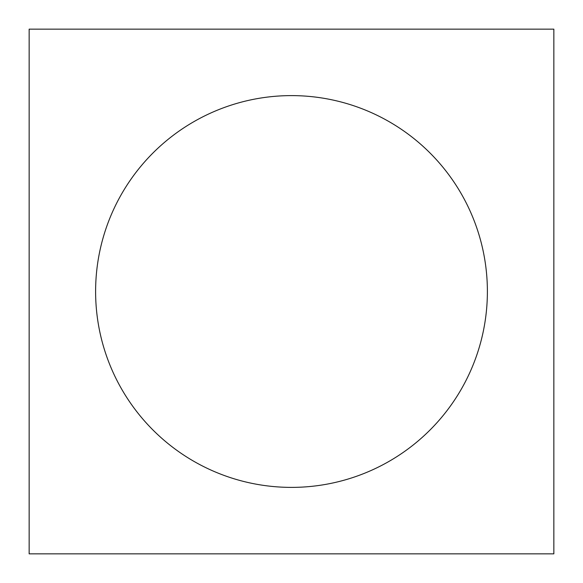 <?xml version="1.0" encoding="UTF-8"?>
<svg xmlns="http://www.w3.org/2000/svg" width="583" height="583" viewBox="0 0 583 583"><rect width="100%" height="100%" fill="white"/><g stroke="black" fill="none" stroke-linecap="round" stroke-linejoin="round"><path stroke-width="0.44" stroke-dasharray="2.92 2.19" d="M553.85 553.85L29.15 553.85L29.15 29.15L553.85 29.15L553.85 553.85M487.388 291.5A195.888 195.888 0 0 0 193.556 121.854A195.888 195.888 0 0 0 193.556 461.146A195.888 195.888 0 0 0 487.388 291.5"/><path stroke-width="0.87" d="M553.85 553.85L29.15 553.85L29.15 29.15L553.85 29.15L553.85 553.85M487.388 291.5A195.888 195.888 0 0 0 193.556 121.854A195.888 195.888 0 0 0 193.556 461.146A195.888 195.888 0 0 0 487.388 291.5"/></g></svg>
